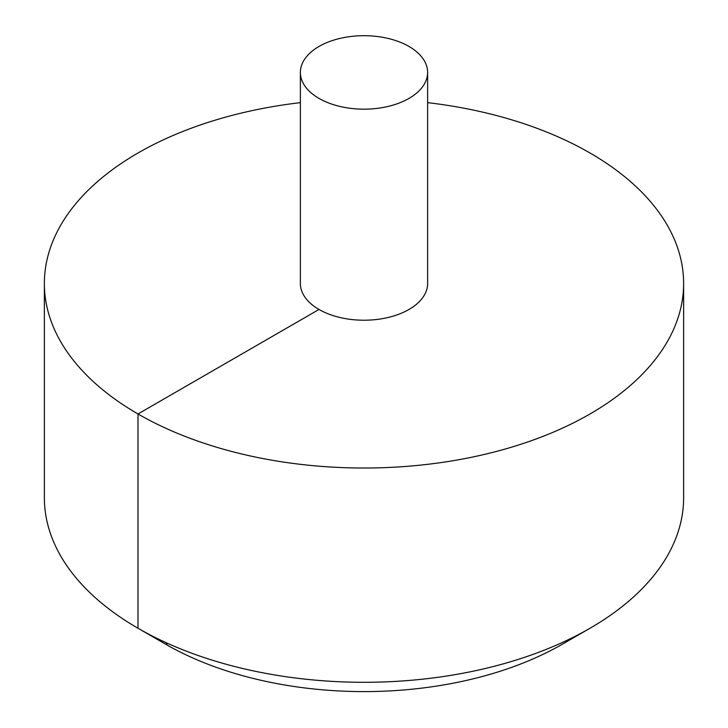 <?xml version="1.0" encoding="UTF-8"?>
<svg xmlns="http://www.w3.org/2000/svg" width="728" height="728" viewBox="0 0 728 728"><rect width="100%" height="100%" fill="white"/><g stroke="black" fill="none" stroke-linecap="round" stroke-linejoin="round"><path stroke-width="1.09" d="M300.373 102.639A319.628 184.539 0 0 0 137.992 152.998A319.628 184.539 0 0 0 44.372 283.483A319.628 184.539 0 0 0 364 468.022A319.628 184.539 0 0 0 683.628 283.483A319.628 184.539 0 0 0 427.627 102.639M44.372 283.483L44.372 497.761A319.628 184.539 0 0 0 137.983 628.246A319.628 184.539 0 0 0 590.017 628.246A319.628 184.539 0 0 0 683.628 497.761L683.628 283.483M300.373 72.427L300.373 283.483A63.627 36.737 0 0 0 364 320.22A63.627 36.737 0 0 0 427.627 283.483L427.627 72.427A63.627 36.737 0 0 0 388.352 38.493A63.627 36.737 0 0 0 319.01 46.456A63.627 36.737 0 0 0 300.373 72.427A63.627 36.737 0 0 0 364 109.164A63.627 36.737 0 0 0 427.627 72.427M590.017 628.246L562.507 644.125A280.726 162.071 180 0 1 562.498 644.125A280.726 162.071 180 0 1 165.493 644.125L137.983 628.246M168.068 643.561L165.502 644.125L137.992 628.246L137.992 413.968L319.01 309.455"/></g></svg>
